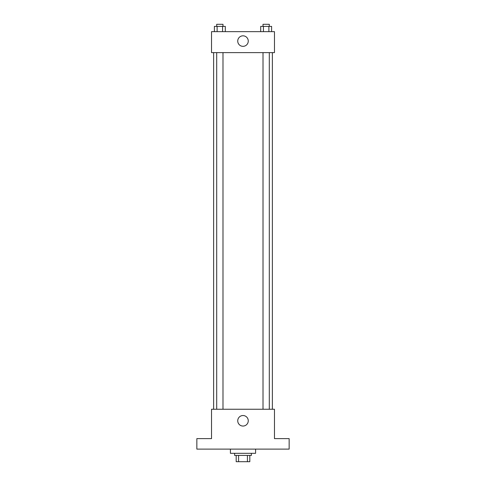 <?xml version="1.0" encoding="UTF-8"?>
<svg xmlns="http://www.w3.org/2000/svg" width="486" height="486" viewBox="0 0 486 486"><rect width="100%" height="100%" fill="white"/><g stroke="black" fill="none" stroke-linecap="round" stroke-linejoin="round"><path stroke-width="0.73" d="M247.417 455.406L247.417 461.7L236.184 461.7L236.184 455.406M247.417 461.7L249.816 461.7L249.816 455.406L249.816 461.7M251.39 453.31L251.39 455.406L234.61 455.406L234.61 453.31M238.583 455.406L238.583 461.7M230.413 449.113L230.413 453.31L255.587 453.31L255.587 449.113M289.152 449.113L196.848 449.113L196.848 438.621L211.531 438.621L211.531 409.255L274.469 409.255L274.469 438.621L289.152 438.621L289.152 449.113M248.261 420.791A5.261 5.261 0 0 1 240.37 425.347A5.261 5.261 0 0 1 240.37 416.235A5.261 5.261 0 0 1 248.261 420.791M272.373 52.622L272.373 409.255M263.011 409.255L263.011 52.622M222.989 52.622L222.989 409.255M274.469 52.622L211.531 52.622L211.531 31.645L274.469 31.645L274.469 52.622M248.261 41.085A5.261 5.261 0 0 1 240.37 45.641A5.261 5.261 0 0 1 240.37 36.529A5.261 5.261 0 0 1 248.261 41.085M271.613 31.645L271.613 26.396L260.709 26.396L260.709 31.645M268.886 26.396L268.886 31.645M263.436 26.396L263.436 31.645M263.011 26.396L263.011 24.3L269.305 24.3L269.305 26.396M225.291 31.645L225.291 26.396L214.387 26.396L214.387 31.645M222.564 26.396L222.564 31.645M217.114 26.396L217.114 31.645M216.695 26.396L216.695 24.3L222.989 24.3L222.989 26.396M213.627 52.622L213.627 409.255M269.305 409.255L269.305 52.622M216.695 52.622L216.695 409.255"/></g></svg>
